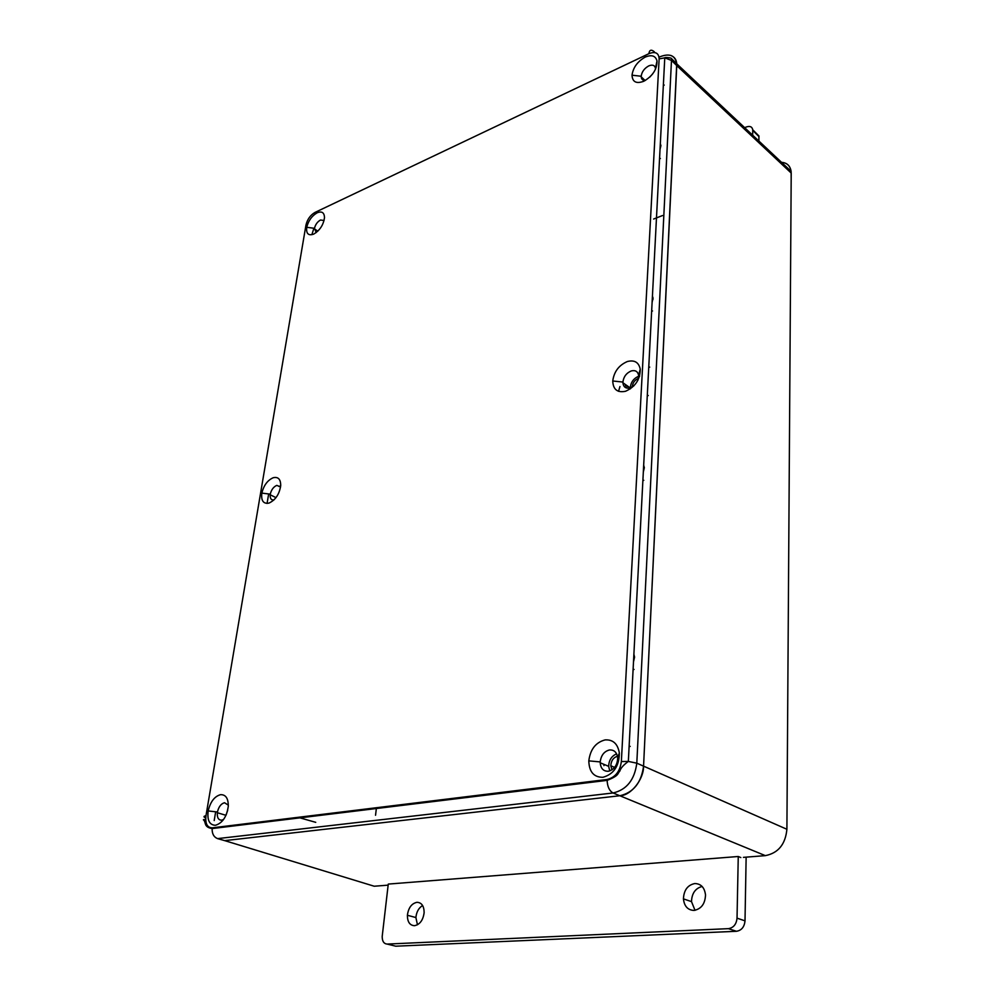 <?xml version="1.0" encoding="UTF-8"?>
<svg xmlns="http://www.w3.org/2000/svg" width="996" height="996" viewBox="0 0 996 996"><rect width="100%" height="100%" fill="white"/><g stroke="black" fill="none" stroke-linecap="round" stroke-linejoin="round"><path stroke-width="1.49" d="M627.007 385.651L626.658 388.004M414.461 925.707C409.754 925.346 407.401 921.873 407.389 915.262C408.422 907.792 411.622 903.472 416.975 902.301C421.682 902.563 424.059 905.999 424.134 912.635C423.101 920.217 419.876 924.574 414.461 925.707M417.461 924.798L415.892 917.553C416.465 911.95 418.706 907.929 422.603 905.513M693.988 910.431C687.788 910.107 684.264 906.26 683.43 898.878C683.866 890.125 687.663 885.021 694.847 883.539C701.022 883.751 704.583 887.548 705.517 894.956C705.118 903.845 701.271 908.999 693.988 910.431M695.021 910.319L691.498 901.617C691.822 893.35 695.357 888.295 702.118 886.465M612.005 769.821L610.809 765.775C611.121 760.757 613.337 757.583 617.445 756.25M632.273 386.996C632.622 382.9 634.689 380.024 638.461 378.368M393.594 945.665L395.761 946.2L736.442 931.285C741.534 930.451 744.385 926.977 745.008 920.852L746.141 857.145M758.89 141.034L758.94 135.942L754.893 132.555M737.028 918.15C736.393 924.3 733.517 927.811 728.412 928.658L387.158 944.071C383.809 943.772 382.165 941.22 382.203 936.402L388.266 884.087L738.26 856.498L737.028 918.15L745.008 920.852M388.141 885.145L374.222 886.228L367.661 884.224M744.684 127.675L746.253 127.015C749.938 125.745 752.105 126.679 752.739 129.804L752.677 135.182M779.731 162.286C786.255 162.136 790.052 165.149 791.11 171.324L791.173 178.184M670.831 55.452C674.479 56.859 676.446 59.648 676.732 63.794L676.757 65.612L791.21 173.055L786.902 829.27C785.433 844.309 778.25 853.099 765.339 855.639L743.439 857.357M740.825 857.556L738.26 856.498M659.601 56.921C669.499 52.987 675.201 55.278 676.732 63.769L643.565 766.086C643.877 779.32 630.854 795.642 619.973 795.729L224.698 840.636L218.535 838.893M214.202 820.555L215.659 811.802M267.077 503.441L268.659 493.954M311.897 234.633L313.889 228.233M644.163 79.63L644.076 81.124M663.336 85.482L664.245 85.071M649.741 367.126L648.732 367.449M647.263 395.823L648.272 395.512M630.219 746.39L629.111 746.552M604.049 764.393L603.937 765.613M280.05 486.085L278.905 486.446M662.465 215.559L653.625 219.033M376.451 807.731L375.542 815.263M645.209 57.096C637.515 61.478 633.12 67.516 632.024 75.198C632.41 81.996 636.332 84.013 643.79 81.261C652.691 76.02 657.099 69.259 657.011 60.968C655.592 55.739 651.658 54.444 645.209 57.096M655.53 69.185L655.455 68.151C654.658 65.163 652.417 64.416 648.732 65.91C644.312 68.4 641.81 71.837 641.187 76.244L641.2 76.829C641.449 79.344 642.843 80.552 645.396 80.427M627.331 361.536C618.865 365.221 614.009 371.695 612.752 380.995C613.113 389.536 617.395 392.947 625.588 391.254C635.336 386.809 640.229 379.439 640.241 369.13C638.747 362.258 634.452 359.73 627.331 361.536M637.913 380.223L638.61 375.318C637.764 371.396 635.311 369.939 631.24 370.948C626.397 373.027 623.62 376.737 622.911 382.053L622.911 382.75C623.446 387.158 625.899 388.863 630.269 387.892L633.854 385.875M605.107 739.904C595.72 742.381 590.292 749.365 588.81 760.869C589.122 771.838 593.815 777.316 602.904 777.303C613.71 774.228 619.188 766.136 619.35 753.026C617.781 743.813 613.026 739.443 605.107 739.904M609.527 749.951C604.149 751.345 601.049 755.342 600.215 761.915L600.202 762.787C600.737 768.538 603.439 771.365 608.307 771.265C614.084 769.709 617.221 765.401 617.694 758.33L617.645 757.47C616.761 752.229 614.046 749.727 609.527 749.951M220.539 794.671C214.489 796.377 210.368 801.792 208.164 810.931C207.068 820.268 209.496 825.049 215.447 825.286C222.444 823.132 226.715 816.807 228.283 806.324C228.37 798.406 225.793 794.522 220.539 794.671M228.333 805.142L224.511 802.726C221.05 803.697 218.697 806.785 217.439 812.014L217.34 812.736C217.004 817.654 218.435 820.144 221.647 820.181L223.577 819.471M273.203 477.731C267.526 480.271 263.741 485.401 261.836 493.107C260.989 500.764 263.367 504.088 268.982 503.105C275.556 500.004 279.465 494.116 280.723 485.45C280.648 479.176 278.145 476.598 273.203 477.731M280.586 486.895L276.776 485.388C273.526 486.82 271.36 489.746 270.277 494.153L270.19 494.775C269.953 498.486 271.186 500.216 273.912 499.98M317.238 212.758C311.897 215.846 308.399 220.689 306.731 227.3C306.058 233.674 308.374 235.952 313.678 234.122C319.865 230.4 323.476 224.897 324.497 217.626C324.298 212.571 321.882 210.94 317.238 212.758M324.074 220.49L320.475 220.016C317.425 221.772 315.421 224.536 314.475 228.308L316.193 232.578M227.711 810.184L226.117 814.989M616.611 753.86C611.606 755.989 608.942 760.147 608.643 766.322L609.776 770.929M652.679 73.878L649.728 77.165M638.61 376.251C633.518 378.492 630.754 382.364 630.319 387.88M630.319 387.992L630.406 388.838M676.732 63.769L671.466 58.59L671.478 60.432L676.757 65.612L643.565 766.086C641.387 782.644 633.518 792.53 619.973 795.729L224.698 840.636L374.222 886.228L377.135 886.004M639.619 376.002L638.897 376.164M633.892 654.272L634.577 657.123L633.493 661.867M643.677 465.232L644.337 467.684L643.329 472.004M652.43 296.061L653.065 298.178L652.119 302.137M660.323 143.76L660.933 145.603L660.037 149.263M625.824 384.817L624.828 387.12M619.948 386.548L618.553 391.328M728.412 928.658L736.442 931.285M387.158 944.071L395.761 946.2M752.764 130.451L758.964 136.589M765.339 855.639L613.113 792.978L217.589 838.62L224.698 840.636M659.128 58.889C658.792 52.925 655.38 51.194 648.882 53.684L314.973 212.434C310.341 215.136 307.341 219.344 305.959 225.059L205.973 815.761C205.126 823.63 207.218 827.664 212.235 827.838L607.149 779.47C615.267 777.49 619.998 771.514 621.355 761.554L659.128 58.889L664.768 57.843L671.478 60.432L636.805 763.173L786.902 829.27M315.744 822.335L298.065 817.33M269.642 820.804L271.497 821.327M239.687 825.211L238.754 824.962M633.095 669.524L634.054 669.449M644.325 467.473L643.541 467.771M642.881 480.483L643.79 480.321M653.003 299.46L652.243 299.796M651.645 311.213L652.517 310.976M659.539 158.775L660.373 158.489M671.466 58.59C672.213 57.967 664.955 56.946 664.768 57.843L628.339 761.43L636.805 763.173C634.589 779.818 626.696 789.753 613.113 792.978C609.403 790.948 607.411 786.74 607.124 780.366L212.136 828.572C211.974 833.727 213.791 837.076 217.589 838.62M205.973 815.761C203.408 816.197 203.321 816.944 205.724 817.99M654.335 51.78C651.247 49.215 649.442 49.837 648.882 53.684M212.235 827.838L212.136 828.572C203.819 827.203 206.023 822.621 203.931 820.306C202.811 819.583 203.396 819.397 205.699 819.77M607.149 779.47L607.124 780.366C619.885 775.386 617.259 773.344 619.836 771.128C620.583 768.265 623.409 765.028 628.339 761.43L621.355 761.554M415.892 917.553L407.389 915.262M691.498 901.617L683.43 898.878M614.644 767.381L610.809 765.775M758.94 135.942L752.739 129.804M791.198 174.275L791.11 171.337L676.732 63.794M297.107 817.442L298.974 817.977M641.187 76.244L632.024 75.198M622.911 382.053L612.752 380.995M600.215 761.915L588.81 760.869M217.439 812.014L208.164 810.931M270.277 494.153L261.836 493.107M314.475 228.308L306.731 227.3M317.836 231.147L314.387 228.843M225.968 815.313L217.34 812.736M608.643 766.322L600.202 762.787M645.022 80.452L641.2 76.829M275.992 497.639L270.19 494.775M630.207 387.905L622.911 382.75M639.444 376.563L638.66 376.002M617.645 757.47L619.35 753.026M638.61 375.318L640.241 369.13M655.455 68.151L657.011 60.968"/></g></svg>

